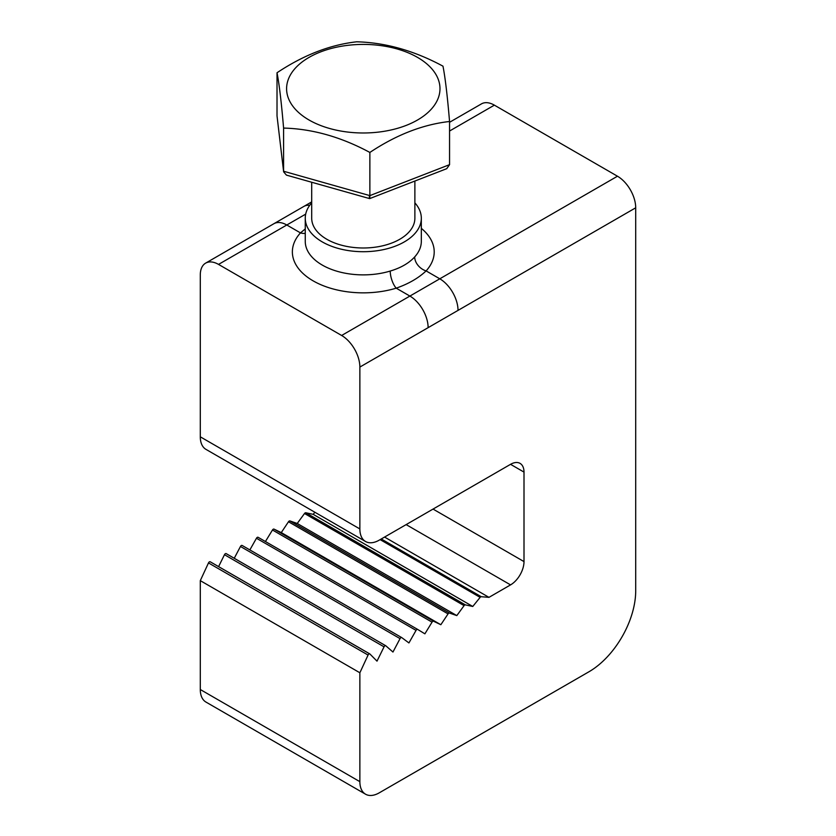 <?xml version="1.0" encoding="UTF-8"?>
<svg xmlns="http://www.w3.org/2000/svg" width="836" height="836" viewBox="0 0 836 836"><rect width="100%" height="100%" fill="white"/><g stroke="black" fill="none" stroke-linecap="round" stroke-linejoin="round"><path stroke-width="1.25" d="M414.875 181.046L414.875 218.206A51.581 29.782 180 0 1 378.342 246.693A51.581 29.782 180 0 1 320.491 234.832A51.581 29.782 180 0 1 311.703 218.206L311.703 182.248M426.935 63.985A76.703 44.287 180 0 1 406.097 125.442A76.703 44.287 180 0 1 299.643 113.414A76.703 44.287 180 0 1 320.481 51.957A76.703 44.287 180 0 1 426.935 63.985M283.592 128.075C312.298 128.817 341.057 136.937 369.867 152.445C396.337 134.805 422.901 124.48 449.559 121.492C447.375 95.722 445.18 77.278 442.975 66.169C414.28 50.693 385.521 42.573 356.711 41.8C330.042 44.789 303.478 55.113 277.019 72.753C279.203 83.788 281.398 102.232 283.592 128.075L283.592 171.244L369.867 195.614L449.559 164.661L446.737 168.673L369.648 198.613L286.424 175.111L283.634 171.84L277.019 115.922L283.634 171.84M311.703 202.855A58.029 33.503 0 0 0 305.255 218.206A58.029 33.503 0 0 0 322.257 241.897A58.029 33.503 0 0 0 385.5 249.159A58.029 33.503 0 0 0 421.323 218.206A58.029 33.503 0 0 0 414.875 202.855M305.255 218.206L305.255 241.374A58.029 33.503 0 0 0 322.257 265.064A58.029 33.503 0 0 0 390.224 271.052C400.841 267.875 408.992 263.162 414.687 256.924A58.029 33.503 0 0 0 421.323 241.374L421.323 218.206M449.559 122.296L481.473 103.873A25.791 14.891 60 0 1 494.369 105.148L617.47 176.218A25.791 14.891 60 0 1 635.705 207.809L359.867 367.067A25.791 14.891 -120 0 0 341.631 335.476L218.53 264.406A25.791 14.891 -120 0 0 205.635 263.131A25.791 14.891 -120 0 0 200.295 274.929L200.295 436.82A27.4 15.821 120 0 0 205.969 449.371L365.541 541.498A27.4 15.821 -60 0 1 359.867 528.948L200.295 436.82M359.867 367.067L359.867 528.948M635.705 207.809L635.705 590.812A66.086 38.153 -60 0 1 588.972 671.757L379.241 792.841A27.4 15.821 -60 0 1 365.541 794.2A27.4 15.821 -60 0 1 359.867 781.66L359.867 672.771L368.07 655.058A1.609 0.93 -60 0 1 369.794 653.909A1.609 0.93 -60 0 1 369.909 653.992L377.005 661.14L384.048 646.834A1.609 0.93 -60 0 1 385.751 645.747A1.609 0.93 -60 0 1 385.835 645.81L392.962 652.038L400.047 638.61A1.609 0.93 -60 0 1 401.708 637.586A1.609 0.93 -60 0 1 401.761 637.617L408.929 642.936L416.046 630.375A1.609 0.93 -60 0 1 417.666 629.424A1.609 0.93 -60 0 1 417.676 629.435L424.887 633.834L432.045 622.141A1.609 0.93 -60 0 1 433.591 621.252L440.844 624.722L448.065 613.885A1.609 0.93 -60 0 1 449.486 613.06L456.811 615.599L464.084 605.63A1.609 0.93 -60 0 1 465.38 604.888L472.768 606.466L480.125 597.364A1.609 0.93 -60 0 1 481.254 596.716L488.976 597.353L510.556 584.886A19.019 10.983 120 0 0 524.005 561.593L524.005 472.1A19.019 10.983 120 0 0 520.065 463.384A19.019 10.983 120 0 0 510.556 464.325L379.241 540.14A27.4 15.821 -60 0 1 365.541 541.498M369.658 653.856L210.338 561.865A1.609 0.93 120 0 0 210.223 561.782A1.609 0.93 120 0 0 208.488 562.931L200.295 580.644L200.295 689.522A27.4 15.821 120 0 0 205.969 702.073L365.541 794.2M385.657 645.705L226.263 553.683A1.609 0.93 120 0 0 226.18 553.62A1.609 0.93 120 0 0 224.476 554.707L218.604 566.62M401.656 637.554L242.189 545.49A1.609 0.93 120 0 0 242.137 545.459A1.609 0.93 120 0 0 240.465 546.483L234.247 558.281M417.655 629.424L258.105 537.308A1.609 0.93 120 0 0 258.094 537.297A1.609 0.93 120 0 0 256.464 538.248L249.859 549.921M314.879 512.249L313.186 514.339L305.798 512.761A1.609 0.93 120 0 0 304.513 513.503L297.229 523.472L289.914 520.933A1.609 0.93 120 0 0 288.483 521.758L281.272 532.595L274.009 529.115A1.609 0.93 120 0 0 272.473 530.003L265.42 541.529M359.867 672.771L200.295 580.644M440.844 624.722L281.272 532.595M456.811 615.599L297.229 523.472M472.768 606.466L313.186 514.339M488.976 597.353L384.56 537.067M305.255 233.369A12.895 9.321 42.2 0 1 300.469 232.889L305.255 228.928M390.224 271.052A12.895 4.891 -106.8 0 0 396.212 288.169L409.891 296.069L617.47 176.218M421.323 228.353A70.924 40.954 180 0 1 426.109 270.906A12.895 9.321 42.2 0 1 414.687 256.924M458.023 310.396A25.791 14.891 -120 0 0 439.788 278.806L426.109 270.906C418.481 278.106 408.522 283.853 396.212 288.169A70.924 40.954 180 0 1 313.134 280.854A70.924 40.954 180 0 1 300.469 232.889L286.79 224.999L218.53 264.406M369.261 196.784C369.627 199.48 369.825 199.093 369.867 195.614L369.867 152.445M277.019 72.753L277.019 115.922M449.559 121.492L449.559 164.661M341.631 335.476L409.891 296.069A25.791 14.891 -120 0 1 428.126 327.66M494.369 105.148L449.559 131.022M200.295 689.522L359.867 781.66M368.07 655.058L208.488 562.931M384.048 646.834L224.476 554.707M400.047 638.61L240.465 546.483M416.046 630.375L256.464 538.248M432.045 622.141L272.473 530.003M433.591 621.252L274.009 529.115M448.065 613.885L288.483 521.758M449.486 613.06L289.914 520.933M464.084 605.63L304.513 513.503M465.38 604.888L305.798 512.761M480.125 597.364L380.129 539.628M481.254 596.716L381.258 538.98M510.556 584.886L406.139 524.611M524.005 561.593L433.048 509.082M524.005 472.1L510.556 464.325M305.683 214.131L286.79 224.999A25.791 14.891 -120 0 0 273.894 223.714L205.635 263.131M309.728 205.311A25.791 14.891 -120 0 0 303.792 206.461L273.894 223.714M369.794 653.909L210.223 561.782M385.751 645.747L226.18 553.62M401.708 637.586L242.137 545.459M417.666 629.424L258.094 537.297M311.703 201.884L303.792 206.461"/></g></svg>
